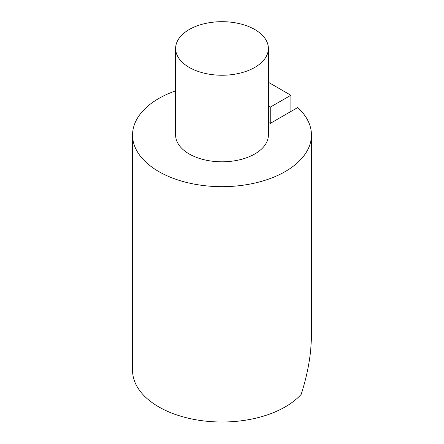 <?xml version="1.0" encoding="UTF-8"?>
<svg xmlns="http://www.w3.org/2000/svg" width="444" height="444" viewBox="0 0 444 444"><rect width="100%" height="100%" fill="white"/><g stroke="black" fill="none" stroke-linecap="round" stroke-linejoin="round"><path stroke-width="0.67" d="M268.381 106.083L270.257 107.165L270.257 123.393L297.724 107.537A89.449 51.643 180 0 1 311.449 135.026A89.449 51.643 180 0 1 222 186.669A89.449 51.643 180 0 1 132.551 135.026A89.449 51.643 180 0 1 175.619 90.865M132.551 135.026L132.551 370.363A89.449 51.643 0 0 0 200.538 420.501A89.449 51.643 0 0 0 301.154 394.422C306.182 378.804 309.385 363.714 310.756 349.156L311.449 338.378L311.449 135.026M270.257 123.393L268.381 122.311M254.795 29.526A46.381 26.779 0 0 0 204.251 23.726A46.381 26.779 0 0 0 175.619 48.463A46.381 26.779 0 0 0 222 75.241A46.381 26.779 0 0 0 268.381 48.463A46.381 26.779 0 0 0 254.795 29.526M268.381 48.463L268.381 135.026A46.381 26.779 180 0 1 239.749 159.768A46.381 26.779 180 0 1 189.205 153.963A46.381 26.779 180 0 1 175.619 135.026L175.619 48.463M270.257 107.165L290.876 95.26L290.876 111.494M268.381 82.273L290.876 95.26"/></g></svg>
